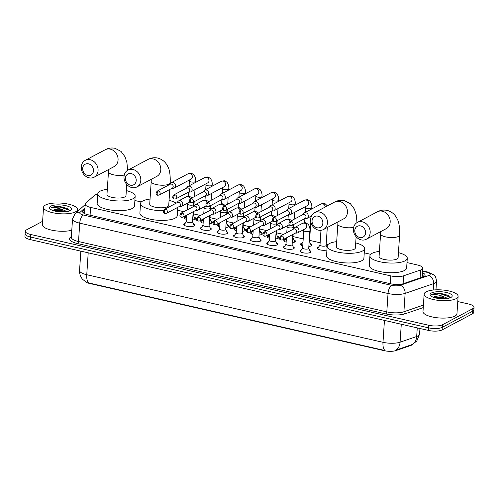 <?xml version="1.0" encoding="UTF-8"?>
<svg xmlns="http://www.w3.org/2000/svg" width="499" height="499" viewBox="0 0 499 499"><rect width="100%" height="100%" fill="white"/><g stroke="black" fill="none" stroke-linecap="round" stroke-linejoin="round"><path stroke-width="0.75" d="M193.556 224.095A5.445 1.709 -176.2 0 1 194.666 225.23A5.445 1.709 -176.2 0 1 194.024 225.966A5.445 1.709 -176.2 0 1 187.855 226.446A5.445 1.709 -176.2 0 1 183.794 224.513A5.445 1.709 -176.2 0 1 184.437 223.777A5.445 1.709 -176.2 0 1 185.048 223.527M210.16 227.881A5.445 1.709 -176.2 0 1 211.264 229.022A5.445 1.709 -176.2 0 1 210.628 229.752A5.445 1.709 -176.2 0 1 204.459 230.232A5.445 1.709 -176.2 0 1 200.398 228.299A5.445 1.709 -176.2 0 1 201.041 227.563A5.445 1.709 -176.2 0 1 201.646 227.313M226.758 231.667A5.445 1.709 -176.2 0 1 227.868 232.808A5.445 1.709 -176.2 0 1 227.232 233.538A5.445 1.709 -176.2 0 1 221.063 234.025A5.445 1.709 -176.2 0 1 217.003 232.085A5.445 1.709 -176.2 0 1 217.639 231.355A5.445 1.709 -176.2 0 1 218.25 231.099M243.362 235.453A5.445 1.709 -176.2 0 1 244.473 236.595A5.445 1.709 -176.2 0 1 243.83 237.331A5.445 1.709 -176.2 0 1 237.661 237.811A5.445 1.709 -176.2 0 1 233.607 235.871A5.445 1.709 -176.2 0 1 234.243 235.141A5.445 1.709 -176.2 0 1 234.854 234.892M259.967 239.246A5.445 1.709 -176.2 0 1 261.077 240.381A5.445 1.709 -176.2 0 1 260.434 241.117A5.445 1.709 -176.2 0 1 254.265 241.597A5.445 1.709 -176.2 0 1 250.205 239.663A5.445 1.709 -176.2 0 1 250.847 238.927A5.445 1.709 -176.2 0 1 251.459 238.678M276.571 243.032A5.445 1.709 -176.2 0 1 277.675 244.173A5.445 1.709 -176.2 0 1 277.039 244.903A5.445 1.709 -176.2 0 1 270.87 245.383A5.445 1.709 -176.2 0 1 266.809 243.45A5.445 1.709 -176.2 0 1 267.445 242.714A5.445 1.709 -176.2 0 1 268.057 242.464M293.169 246.818A5.445 1.709 -176.2 0 1 294.279 247.959A5.445 1.709 -176.2 0 1 293.643 248.689A5.445 1.709 -176.2 0 1 287.474 249.169A5.445 1.709 -176.2 0 1 283.413 247.236A5.445 1.709 -176.2 0 1 284.05 246.506A5.445 1.709 -176.2 0 1 284.661 246.25M309.773 250.604A5.445 1.709 -176.2 0 1 310.883 251.746A5.445 1.709 -176.2 0 1 310.241 252.475A5.445 1.709 -176.2 0 1 304.072 252.962A5.445 1.709 -176.2 0 1 300.011 251.022A5.445 1.709 -176.2 0 1 300.654 250.292A5.445 1.709 -176.2 0 1 301.265 250.043M194.248 217.165A5.795 1.821 -176.2 0 1 195.795 218.537A5.795 1.821 -176.2 0 1 195.115 219.317A5.795 1.821 -176.2 0 1 192.626 219.94M186.526 219.398A5.795 1.821 -176.2 0 1 184.237 217.77A5.795 1.821 -176.2 0 1 184.917 216.99A5.795 1.821 -176.2 0 1 185.952 216.616M210.846 220.951A5.795 1.821 -176.2 0 1 212.399 222.329A5.795 1.821 -176.2 0 1 211.719 223.109A5.795 1.821 -176.2 0 1 209.231 223.727M203.124 223.184A5.795 1.821 -176.2 0 1 200.835 221.556A5.795 1.821 -176.2 0 1 201.515 220.776A5.795 1.821 -176.2 0 1 202.557 220.402M227.45 224.743A5.795 1.821 -176.2 0 1 229.004 226.116A5.795 1.821 -176.2 0 1 228.324 226.895A5.795 1.821 -176.2 0 1 225.835 227.513M219.728 226.976A5.795 1.821 -176.2 0 1 217.439 225.348A5.795 1.821 -176.2 0 1 218.119 224.569A5.795 1.821 -176.2 0 1 219.161 224.188M244.055 228.53A5.795 1.821 -176.2 0 1 245.602 229.902A5.795 1.821 -176.2 0 1 244.922 230.681A5.795 1.821 -176.2 0 1 242.433 231.299M236.333 230.763A5.795 1.821 -176.2 0 1 234.043 229.135A5.795 1.821 -176.2 0 1 234.723 228.355A5.795 1.821 -176.2 0 1 235.759 227.981M260.659 232.316A5.795 1.821 -176.2 0 1 262.206 233.688A5.795 1.821 -176.2 0 1 261.526 234.468A5.795 1.821 -176.2 0 1 259.037 235.085M252.937 234.549A5.795 1.821 -176.2 0 1 250.648 232.921A5.795 1.821 -176.2 0 1 251.328 232.141A5.795 1.821 -176.2 0 1 252.363 231.767M277.257 236.102A5.795 1.821 -176.2 0 1 278.81 237.48A5.795 1.821 -176.2 0 1 278.13 238.26A5.795 1.821 -176.2 0 1 275.641 238.878M269.535 238.335A5.795 1.821 -176.2 0 1 267.246 236.707A5.795 1.821 -176.2 0 1 267.926 235.927A5.795 1.821 -176.2 0 1 268.967 235.553M293.861 239.894A5.795 1.821 -176.2 0 1 295.414 241.267A5.795 1.821 -176.2 0 1 294.734 242.046A5.795 1.821 -176.2 0 1 292.246 242.664M286.139 242.127A5.795 1.821 -176.2 0 1 283.85 240.499A5.795 1.821 -176.2 0 1 284.53 239.72A5.795 1.821 -176.2 0 1 285.571 239.339M310.465 243.68A5.795 1.821 -176.2 0 1 312.012 245.053A5.795 1.821 -176.2 0 1 311.332 245.832A5.795 1.821 -176.2 0 1 308.844 246.45M302.743 245.913A5.795 1.821 -176.2 0 1 300.454 244.285A5.795 1.821 -176.2 0 1 301.134 243.506A5.795 1.821 -176.2 0 1 302.169 243.125M326.926 249.993A5.795 1.821 -176.2 0 1 320.57 249.999A5.795 1.821 -176.2 0 1 317.058 248.072A5.795 1.821 -176.2 0 1 317.738 247.292A5.795 1.821 -176.2 0 1 318.774 246.918M97.773 194.18A10.211 3.206 3.8 0 0 94.28 195.527L85.709 203.28A10.211 3.206 3.8 0 0 85.204 204.185A10.211 3.206 3.8 0 0 90.593 207.409L390.804 275.897A10.211 3.206 3.8 0 0 403.629 275.81L420.651 269.984A10.211 3.206 3.8 0 0 421.624 269.572A10.211 3.206 3.8 0 0 422.821 268.2A10.211 3.206 3.8 0 0 417.432 264.975L406.997 262.593M85.086 281.436A9.188 2.888 3.8 0 0 89.583 283.457L384.267 350.685A9.188 2.888 3.8 0 0 395.807 350.61L410.702 345.514A9.188 2.888 3.8 0 0 411.575 345.14A9.188 2.888 3.8 0 0 412.486 344.391M370.701 254.315L364.258 252.843M327.962 244.566L326.19 244.161M320.146 242.782L309.592 240.375M303.205 238.915L292.988 236.582M283.469 234.411L276.384 232.796M266.865 230.625L259.779 229.01M250.261 226.839L243.181 225.224M233.657 223.047L226.577 221.431M217.059 219.261L209.973 217.645M200.455 215.474L193.369 213.859M183.85 211.688L177.613 210.266M141.323 201.983L134.88 200.517M89.583 283.457L88.847 282.977A11.914 5.115 -77.1 0 1 86.751 274.731L382.989 342.308A13.616 4.273 3.8 0 0 400.079 342.195A11.914 9.044 71.1 0 1 395.04 350.423L412.143 344.522M457.764 301.546L468.661 304.028A10.211 3.206 -176.2 0 1 474.05 307.253A10.211 3.206 -176.2 0 1 472.852 308.625L442.457 324.755A10.211 3.206 -176.2 0 1 428.666 325.254L30.682 234.461L30.514 237.037A10.211 3.206 -176.2 0 1 25.118 233.819A10.211 3.206 -176.2 0 0 30.514 237.037L428.491 327.831L30.514 237.037L30.339 239.62A10.211 3.206 -176.2 0 1 24.95 236.395L25.293 231.237A10.211 3.206 -176.2 0 1 26.491 229.864L42.615 221.307M442.457 324.755L442.282 327.338A10.211 3.206 -176.2 0 1 428.491 327.831A10.211 3.206 -176.2 0 0 442.282 327.338L472.678 311.208L442.282 327.338L442.114 329.914A10.211 3.206 -176.2 0 1 428.323 330.413L30.339 239.62M474.05 307.253L473.882 309.829A10.211 3.206 -176.2 0 1 472.678 311.208A10.211 3.206 -176.2 0 0 473.882 309.829L473.707 312.411A10.211 3.206 -176.2 0 1 472.509 313.784L442.114 329.914M89.602 283.145L385.085 350.56A11.914 5.115 102.9 0 1 382.989 342.308L384.442 320.402M84.886 209.012L83.108 210.622A10.211 3.206 3.8 0 0 82.603 211.52A10.211 3.206 3.8 0 0 87.999 214.745L390.542 283.763A10.211 3.206 3.8 0 0 403.36 283.682L422.94 276.976A10.211 3.206 3.8 0 0 423.913 276.565A10.211 3.206 3.8 0 0 425.111 275.192A10.211 3.206 3.8 0 0 422.516 272.828M422.341 275.404A10.211 3.206 -176.2 0 1 424.162 276.427M30.682 234.461A10.211 3.206 -176.2 0 1 25.293 231.237M83.339 212.83L84.711 211.595M426.146 291.828A17.022 5.346 -176.2 0 1 445.42 290.324A17.022 5.346 -176.2 0 1 458.113 296.375A17.022 5.346 -176.2 0 1 456.111 298.664A17.022 5.346 -176.2 0 1 436.831 300.167A17.022 5.346 -176.2 0 1 424.144 294.117A17.022 5.346 -176.2 0 1 426.146 291.828M458.113 296.375L456.953 313.784A17.022 5.346 -176.2 0 1 454.957 316.079A17.022 5.346 -176.2 0 1 435.677 317.582A17.022 5.346 -176.2 0 1 422.99 311.532L424.144 294.117M450.896 297.473A11.097 3.487 -176.2 0 1 440.168 298.664A11.097 3.487 -176.2 0 1 430.6 295.701A11.097 3.487 -176.2 0 1 431.361 293.019A11.097 3.487 -176.2 0 1 445.688 292.333A11.097 3.487 -176.2 0 1 451.501 297.086A11.097 3.487 -176.2 0 1 450.896 297.473M450.086 297.834L448.196 295.308L436.488 293.169L432.228 294.235L431.51 294.734L432.465 294.566C435.122 294.291 438.421 294.834 442.37 296.181A7.691 2.414 -176.2 0 0 434.142 296.924A7.691 2.414 -176.2 0 0 433.556 297.342M446.474 298.62L440.598 296.917L434.105 297.136M447.784 298.433L442.37 296.181M434.13 297.123L433.35 297.604M446.062 298.664L440.436 297.46L433.893 297.454M448.426 295.433L440.711 293.362L436.488 293.169M444.665 298.764L440.405 297.972L435.159 297.828M450.067 297.048L440.673 293.874L432.221 294.354L431.51 294.734M45.546 205.002A17.022 5.346 -176.2 0 1 64.82 203.492A17.022 5.346 -176.2 0 1 77.507 209.549A17.022 5.346 -176.2 0 1 75.511 211.838A17.022 5.346 -176.2 0 1 56.231 213.341A17.022 5.346 -176.2 0 1 43.544 207.291A17.022 5.346 -176.2 0 1 45.546 205.002M70.297 210.647A11.097 3.487 -176.2 0 1 59.562 211.838A11.097 3.487 -176.2 0 1 50 208.875A11.097 3.487 -176.2 0 1 50.761 206.187A11.097 3.487 -176.2 0 1 65.082 205.507A11.097 3.487 -176.2 0 1 70.902 210.26A11.097 3.487 -176.2 0 1 70.297 210.647M69.486 211.008L67.596 208.482L55.882 206.343L51.628 207.409L50.91 207.908L51.859 207.74C54.522 207.465 57.822 208.002 61.77 209.355A7.691 2.414 -176.2 0 0 53.543 210.098A7.691 2.414 -176.2 0 0 52.956 210.509M65.874 211.794L59.999 210.091L53.53 210.297L52.751 210.771M67.184 211.607L61.77 209.355M71.794 230.226A17.022 5.346 -176.2 0 1 52.981 230.407A17.022 5.346 -176.2 0 1 42.39 224.706L43.544 207.291M65.463 211.838L59.836 210.634L53.293 210.628M67.827 208.607L60.111 206.536L55.882 206.343M64.065 211.938L59.805 211.146L54.553 211.002M69.467 210.222L60.073 207.048L51.622 207.528L50.91 207.908M360.571 225.904A6.125 5.19 -118 0 0 354.789 230.476A6.125 5.19 -118 0 0 359.804 237.512A6.125 5.19 -118 0 0 365.58 232.939A6.125 5.19 -118 0 0 360.571 225.904M361.189 239.888A9.531 8.071 62 0 1 353.623 231.842A9.531 8.071 62 0 1 357.321 222.442A9.531 8.071 62 0 1 362.386 221.83A9.531 8.071 62 0 1 369.946 229.877A9.531 8.071 62 0 1 366.254 239.277A9.531 8.071 62 0 1 361.189 239.888M399.605 235.135A9.531 2.994 3.8 0 1 398.489 236.414A9.531 2.994 3.8 0 1 385.621 236.875A9.531 2.994 3.8 0 1 380.587 233.869L379.09 256.442A9.531 2.994 3.8 0 0 386.195 259.829A9.531 2.994 3.8 0 0 396.992 258.987A9.531 2.994 3.8 0 0 398.108 257.702L399.605 235.135C399.793 227.257 398.969 221.83 397.142 218.855C395.127 214.501 391.796 211.682 387.162 210.391C383.687 209.686 380.406 210.166 377.319 211.826L357.321 222.442M398.445 252.656A18.719 5.876 -176.2 0 1 407.278 258.314A18.719 5.876 -176.2 0 1 405.082 260.834A18.719 5.876 -176.2 0 1 383.874 262.486A18.719 5.876 -176.2 0 1 369.921 255.831A18.719 5.876 -176.2 0 1 372.117 253.311A18.719 5.876 -176.2 0 1 379.421 251.396M407.278 258.314L406.635 267.988A18.719 5.876 -176.2 0 1 404.44 270.508A18.719 5.876 -176.2 0 1 383.232 272.161A18.719 5.876 -176.2 0 1 369.279 265.505L369.921 255.831M317.838 216.154A6.125 5.19 -118 0 0 312.056 220.726A6.125 5.19 -118 0 0 317.065 227.762A6.125 5.19 -118 0 0 322.847 223.19A6.125 5.19 -118 0 0 317.838 216.154M318.449 230.139A9.531 8.071 62 0 1 310.889 222.092A9.531 8.071 62 0 1 314.582 212.693A9.531 8.071 62 0 1 319.653 212.081A9.531 8.071 62 0 1 327.213 220.128A9.531 8.071 62 0 1 323.52 229.528A9.531 8.071 62 0 1 318.449 230.139M353.635 227.382A9.531 2.994 3.8 0 1 342.882 227.126A9.531 2.994 3.8 0 1 337.854 224.12L336.351 246.693A9.531 2.994 3.8 0 0 343.455 250.08A9.531 2.994 3.8 0 0 354.253 249.238A9.531 2.994 3.8 0 0 355.375 247.953L356.118 236.763M355.706 242.907A18.719 5.876 -176.2 0 1 364.544 248.564A18.719 5.876 -176.2 0 1 362.349 251.084A18.719 5.876 -176.2 0 1 341.141 252.737A18.719 5.876 -176.2 0 1 327.182 246.082A18.719 5.876 -176.2 0 1 329.384 243.562A18.719 5.876 -176.2 0 1 336.688 241.647M364.544 248.564L363.902 258.239A18.719 5.876 -176.2 0 1 361.706 260.759A18.719 5.876 -176.2 0 1 340.499 262.412A18.719 5.876 -176.2 0 1 326.539 255.756L327.182 246.082M131.193 173.577A6.125 5.19 -118 0 0 125.411 178.149A6.125 5.19 -118 0 0 130.42 185.185A6.125 5.19 -118 0 0 136.202 180.613A6.125 5.19 -118 0 0 131.193 173.577M131.805 187.562A9.531 8.071 62 0 1 124.245 179.515A9.531 8.071 62 0 1 127.937 170.109A9.531 8.071 62 0 1 133.008 169.504A9.531 8.071 62 0 1 140.568 177.55A9.531 8.071 62 0 1 136.876 186.95A9.531 8.071 62 0 1 131.805 187.562M170.147 184L170.228 182.802A9.531 2.994 3.8 0 1 169.111 184.087A9.531 2.994 3.8 0 1 156.237 184.549A9.531 2.994 3.8 0 1 151.209 181.542L149.712 204.116A9.531 2.994 3.8 0 0 156.817 207.503A9.531 2.994 3.8 0 0 167.608 206.661A9.531 2.994 3.8 0 0 168.731 205.376L169.785 189.458M163.31 210.734A18.719 5.876 -176.2 0 1 140.537 203.505A18.719 5.876 -176.2 0 1 142.739 200.985A18.719 5.876 -176.2 0 1 150.043 199.064M169.067 200.33A18.719 5.876 -176.2 0 1 176.078 203.212M176.596 207.946A18.719 5.876 -176.2 0 1 175.704 208.507A18.719 5.876 -176.2 0 1 174.588 209.012M177.812 207.303L177.257 215.662A18.719 5.876 -176.2 0 1 175.062 218.182A18.719 5.876 -176.2 0 1 153.854 219.834A18.719 5.876 -176.2 0 1 139.895 213.179L140.537 203.505M88.46 163.828A6.125 5.19 -118 0 0 82.678 168.4A6.125 5.19 -118 0 0 87.687 175.436A6.125 5.19 -118 0 0 93.469 170.864A6.125 5.19 -118 0 0 88.46 163.828M89.072 177.812A9.531 8.071 62 0 1 81.512 169.766A9.531 8.071 62 0 1 85.204 160.36A9.531 8.071 62 0 1 90.269 159.755A9.531 8.071 62 0 1 97.835 167.801A9.531 8.071 62 0 1 94.143 177.201A9.531 8.071 62 0 1 89.072 177.812M124.251 175.055A9.531 2.994 3.8 0 1 113.504 174.8A9.531 2.994 3.8 0 1 108.476 171.793L106.973 194.367A9.531 2.994 3.8 0 0 114.078 197.754A9.531 2.994 3.8 0 0 124.875 196.912A9.531 2.994 3.8 0 0 125.991 195.627L126.74 184.43M126.328 190.581A18.719 5.876 -176.2 0 1 135.167 196.238A18.719 5.876 -176.2 0 1 132.965 198.758A18.719 5.876 -176.2 0 1 111.757 200.411A18.719 5.876 -176.2 0 1 97.804 193.755A18.719 5.876 -176.2 0 1 100 191.236A18.719 5.876 -176.2 0 1 107.31 189.314M135.167 196.238L134.524 205.912A18.719 5.876 -176.2 0 1 132.322 208.432A18.719 5.876 -176.2 0 1 111.115 210.085A18.719 5.876 -176.2 0 1 97.162 203.43L97.804 193.755M320.046 244.872A3.063 0.961 3.8 0 0 319.996 245.028A3.063 0.961 3.8 0 0 322.279 246.119A3.063 0.961 3.8 0 0 325.747 245.845A3.063 0.961 3.8 0 0 326.109 245.433L327.294 227.525M304.758 218.618L306.068 218.599A3.063 2.595 -118 0 0 307.097 218.337A3.063 2.595 -118 0 0 308.357 216.248A3.063 2.595 -118 0 0 305.856 212.73A3.063 2.595 -118 0 0 304.228 212.93A3.063 2.595 -118 0 0 303.436 213.634L302.681 214.713M291.179 221.3A2.214 1.871 -118 0 1 292.932 223.165A2.214 1.871 -118 0 1 292.077 225.348L305.101 218.437A2.214 1.871 -118 0 0 306.012 216.928A2.214 1.871 -118 0 0 304.203 214.389A2.214 1.871 -118 0 0 303.024 214.526L290 221.437C288.378 223.72 288.559 225.093 290.549 225.554A2.214 0.948 102.9 0 1 290 223.945A2.214 0.948 -77.1 0 1 291.179 221.3A2.214 1.871 -118 0 0 290 221.437M319.996 244.947L317.788 248.502A5.109 1.603 3.8 0 0 317.701 248.764A5.109 1.603 3.8 0 0 317.744 249.013M311.208 245.895A5.109 1.603 3.8 0 0 311.289 245.651A5.109 1.603 3.8 0 0 311.233 245.383L309.511 241.566M309.137 242.065A3.063 0.961 3.8 0 0 309.143 242.059A3.063 0.961 3.8 0 0 309.505 241.647L310.827 221.781M288.154 214.832L289.464 214.813A3.063 2.595 -118 0 0 290.493 214.551A3.063 2.595 -118 0 0 291.759 212.462A3.063 2.595 -118 0 0 289.252 208.944A3.063 2.595 -118 0 0 287.624 209.143A3.063 2.595 -118 0 0 286.831 209.848L286.077 210.921M274.575 217.508A2.214 1.871 -118 0 1 276.334 219.379A2.214 1.871 -118 0 1 275.473 221.562L288.497 214.651A2.214 1.871 -118 0 0 289.408 213.142A2.214 1.871 -118 0 0 287.599 210.597A2.214 1.871 -118 0 0 286.42 210.74L273.402 217.651C271.78 219.934 271.961 221.3 273.945 221.762A2.214 0.948 102.9 0 1 273.396 220.159A2.214 0.948 -77.1 0 1 274.575 217.508A2.214 1.871 -118 0 0 273.402 217.651M303.018 241.772L301.184 244.716A5.109 1.603 3.8 0 0 301.097 244.978A5.109 1.603 3.8 0 0 301.14 245.227M294.603 242.109A5.109 1.603 3.8 0 0 294.684 241.865A5.109 1.603 3.8 0 0 294.628 241.597L292.907 237.78M292.533 238.273A3.063 0.961 3.8 0 0 292.545 238.273A3.063 0.961 3.8 0 0 292.901 237.861L293.138 234.287M271.55 211.046L272.866 211.027A3.063 2.595 -118 0 0 273.895 210.765A3.063 2.595 -118 0 0 275.155 208.676A3.063 2.595 -118 0 0 272.647 205.158A3.063 2.595 -118 0 0 271.019 205.351A3.063 2.595 -118 0 0 270.227 206.062L269.479 207.135M257.977 213.722A2.214 1.871 -118 0 1 259.729 215.593A2.214 1.871 -118 0 1 258.869 217.776L271.893 210.865A2.214 1.871 -118 0 0 272.803 209.355A2.214 1.871 -118 0 0 270.994 206.811A2.214 1.871 -118 0 0 269.822 206.954L256.798 213.865C255.176 216.142 255.357 217.514 257.341 217.976A2.214 0.948 102.9 0 1 256.792 216.373A2.214 0.948 -77.1 0 1 257.977 213.722A2.214 1.871 -118 0 0 256.798 213.865M286.414 237.986L284.58 240.93A5.109 1.603 3.8 0 0 284.492 241.185A5.109 1.603 3.8 0 0 284.542 241.441M278.005 238.322A5.109 1.603 3.8 0 0 278.08 238.079A5.109 1.603 3.8 0 0 278.03 237.805L276.303 233.994M275.935 234.486A3.063 0.961 3.8 0 0 275.941 234.486A3.063 0.961 3.8 0 0 276.303 234.075L276.54 230.501M254.945 207.26L256.261 207.241A3.063 2.595 -118 0 0 257.291 206.979A3.063 2.595 -118 0 0 258.551 204.889A3.063 2.595 -118 0 0 256.049 201.371A3.063 2.595 -118 0 0 254.415 201.565A3.063 2.595 -118 0 0 253.623 202.27L252.874 203.349M241.373 209.936A2.214 1.871 -118 0 1 243.125 211.801A2.214 1.871 -118 0 1 242.271 213.984L255.295 207.073A2.214 1.871 -118 0 0 256.205 205.563A2.214 1.871 -118 0 0 254.396 203.024A2.214 1.871 -118 0 0 253.218 203.168L240.194 210.079C238.572 212.356 238.753 213.728 240.743 214.19A2.214 0.948 102.9 0 1 240.194 212.58A2.214 0.948 -77.1 0 1 241.373 209.936A2.214 1.871 -118 0 0 240.194 210.079M269.809 234.199L267.982 237.137A5.109 1.603 3.8 0 0 267.894 237.399A5.109 1.603 3.8 0 0 267.938 237.655M261.401 234.53A5.109 1.603 3.8 0 0 261.476 234.287A5.109 1.603 3.8 0 0 261.426 234.019L259.705 230.201M259.33 230.7A3.063 0.961 3.8 0 0 259.337 230.694A3.063 0.961 3.8 0 0 259.698 230.282L259.935 226.714M238.347 203.467L239.657 203.449A3.063 2.595 -118 0 0 240.686 203.193A3.063 2.595 -118 0 0 241.946 201.097A3.063 2.595 -118 0 0 239.445 197.579A3.063 2.595 -118 0 0 237.817 197.779A3.063 2.595 -118 0 0 237.025 198.483L236.27 199.563M224.768 206.149A2.214 1.871 -118 0 1 226.527 208.014A2.214 1.871 -118 0 1 225.667 210.198L238.69 203.286A2.214 1.871 -118 0 0 239.601 201.777A2.214 1.871 -118 0 0 237.792 199.238A2.214 1.871 -118 0 0 236.613 199.382L223.589 206.287C221.968 208.57 222.149 209.942 224.138 210.403A2.214 0.948 102.9 0 1 223.589 208.794A2.214 0.948 -77.1 0 1 224.768 206.149A2.214 1.871 -118 0 0 223.589 206.287M253.211 230.407L251.377 233.351A5.109 1.603 3.8 0 0 251.29 233.613A5.109 1.603 3.8 0 0 251.334 233.863M244.797 230.744A5.109 1.603 3.8 0 0 244.878 230.501A5.109 1.603 3.8 0 0 244.822 230.232L243.1 226.415M242.726 226.914A3.063 0.961 3.8 0 0 242.732 226.908A3.063 0.961 3.8 0 0 243.094 226.496L243.331 222.928M221.743 199.681L223.053 199.662A3.063 2.595 -118 0 0 224.082 199.4A3.063 2.595 -118 0 0 225.348 197.311A3.063 2.595 -118 0 0 222.841 193.793A3.063 2.595 -118 0 0 221.213 193.992A3.063 2.595 -118 0 0 220.421 194.697L219.666 195.77M208.164 202.363A2.214 1.871 -118 0 1 209.923 204.228A2.214 1.871 -118 0 1 209.062 206.411L222.086 199.5A2.214 1.871 -118 0 0 222.997 197.991A2.214 1.871 -118 0 0 221.188 195.452A2.214 1.871 -118 0 0 220.009 195.589L206.991 202.5C205.37 204.783 205.551 206.156 207.534 206.611A2.214 0.948 102.9 0 1 206.985 205.008A2.214 0.948 -77.1 0 1 208.164 202.363A2.214 1.871 -118 0 0 206.991 202.5M236.607 226.621L234.773 229.565A5.109 1.603 3.8 0 0 234.686 229.827A5.109 1.603 3.8 0 0 234.73 230.076M228.193 226.958A5.109 1.603 3.8 0 0 228.274 226.714A5.109 1.603 3.8 0 0 228.218 226.446L226.496 222.629M226.122 223.128A3.063 0.961 3.8 0 0 226.134 223.122A3.063 0.961 3.8 0 0 226.49 222.71L226.727 219.136M205.139 195.895L206.455 195.876A3.063 2.595 -118 0 0 207.484 195.614A3.063 2.595 -118 0 0 208.744 193.525A3.063 2.595 -118 0 0 206.237 190.007A3.063 2.595 -118 0 0 204.609 190.2A3.063 2.595 -118 0 0 203.817 190.911L203.068 191.984M191.566 198.571A2.214 1.871 -118 0 1 193.319 200.442A2.214 1.871 -118 0 1 192.464 202.625L205.482 195.714A2.214 1.871 -118 0 0 206.393 194.205A2.214 1.871 -118 0 0 204.584 191.66A2.214 1.871 -118 0 0 203.411 191.803L190.387 198.714C188.765 200.997 188.946 202.363 190.93 202.825A2.214 0.948 102.9 0 1 190.387 201.222A2.214 0.948 -77.1 0 1 191.566 198.571A2.214 1.871 -118 0 0 190.387 198.714M220.003 222.835L218.169 225.779A5.109 1.603 3.8 0 0 218.082 226.035A5.109 1.603 3.8 0 0 218.132 226.29M211.595 223.172A5.109 1.603 3.8 0 0 211.67 222.928A5.109 1.603 3.8 0 0 211.62 222.66L209.892 218.843M209.524 219.335A3.063 0.961 3.8 0 0 209.53 219.335A3.063 0.961 3.8 0 0 209.892 218.924L210.129 215.35M188.541 192.109L189.851 192.09A3.063 2.595 -118 0 0 190.88 191.828A3.063 2.595 -118 0 0 192.14 189.739A3.063 2.595 -118 0 0 189.639 186.221A3.063 2.595 -118 0 0 188.011 186.414A3.063 2.595 -118 0 0 187.212 187.125L186.464 188.198M174.962 194.785A2.214 1.871 -118 0 1 176.715 196.656A2.214 1.871 -118 0 1 175.86 198.833L188.884 191.922A2.214 1.871 -118 0 0 189.795 190.412A2.214 1.871 -118 0 0 187.986 187.874A2.214 1.871 -118 0 0 186.807 188.017L173.783 194.928C172.161 197.205 172.342 198.577 174.332 199.039A2.214 0.948 102.9 0 1 173.783 197.436A2.214 0.948 -77.1 0 1 174.962 194.785A2.214 1.871 -118 0 0 173.783 194.928M203.399 219.049L201.571 221.993A5.109 1.603 3.8 0 0 201.484 222.248A5.109 1.603 3.8 0 0 201.527 222.504M194.99 219.385A5.109 1.603 3.8 0 0 195.065 219.136A5.109 1.603 3.8 0 0 195.015 218.868L193.294 215.057M192.92 215.549A3.063 0.961 3.8 0 0 192.926 215.543A3.063 0.961 3.8 0 0 193.288 215.131L193.525 211.564M171.937 188.316L173.247 188.298A3.063 2.595 -118 0 0 174.276 188.042A3.063 2.595 -118 0 0 175.536 185.946A3.063 2.595 -118 0 0 173.034 182.434A3.063 2.595 -118 0 0 171.407 182.628A3.063 2.595 -118 0 0 170.614 183.333L169.86 184.412M158.358 190.998A2.214 1.871 -118 0 1 160.117 192.863A2.214 1.871 -118 0 1 159.256 195.047L172.28 188.135A2.214 1.871 -118 0 0 173.19 186.626A2.214 1.871 -118 0 0 171.382 184.087A2.214 1.871 -118 0 0 170.203 184.231L157.185 191.142C155.557 193.419 155.744 194.791 157.728 195.252A2.214 0.948 102.9 0 1 157.179 193.643A2.214 0.948 -77.1 0 1 158.358 190.998A2.214 1.871 -118 0 0 157.185 191.142M186.801 215.256L184.967 218.2A5.109 1.603 3.8 0 0 184.88 218.462A5.109 1.603 3.8 0 0 184.923 218.712M310.503 252.319A5.109 1.603 3.8 0 0 310.447 252.101L308.725 248.284M308.357 248.776A3.063 0.961 3.8 0 0 308.719 248.365L309.873 230.95A3.063 0.961 3.8 0 1 309.517 231.361A3.063 0.961 3.8 0 1 305.55 231.548A3.063 0.961 3.8 0 1 303.76 230.544L302.606 247.959A3.063 0.961 3.8 0 0 304.889 249.045A3.063 0.961 3.8 0 0 308.357 248.776M295.364 233.108L296.68 233.089A3.063 2.595 -118 0 0 297.71 232.827A3.063 2.595 -118 0 0 298.97 230.738A3.063 2.595 -118 0 0 296.468 227.22A3.063 2.595 -118 0 0 294.834 227.413A3.063 2.595 -118 0 0 294.042 228.124L293.293 229.197M281.792 235.784A2.214 1.871 -118 0 1 283.544 237.655A2.214 1.871 -118 0 1 282.69 239.838L295.707 232.927A2.214 1.871 -118 0 0 296.618 231.417A2.214 1.871 -118 0 0 294.809 228.873A2.214 1.871 -118 0 0 293.637 229.016L280.613 235.927C278.991 238.21 279.172 239.576 281.155 240.038A2.214 0.948 102.9 0 1 280.613 238.435A2.214 0.948 -77.1 0 1 281.792 235.784A2.214 1.871 -118 0 0 280.613 235.927M302.612 247.878L300.398 251.434A5.109 1.603 3.8 0 0 300.317 251.639M293.899 248.533A5.109 1.603 3.8 0 0 293.842 248.309L292.121 244.498M286.058 244.011A3.063 0.961 3.8 0 0 286.002 244.167A3.063 0.961 3.8 0 0 288.285 245.258A3.063 0.961 3.8 0 0 291.759 244.99A3.063 0.961 3.8 0 0 292.115 244.572L292.788 234.474M278.766 229.322L280.076 229.303A3.063 2.595 -118 0 0 281.105 229.041A3.063 2.595 -118 0 0 282.365 226.951A3.063 2.595 -118 0 0 279.864 223.433A3.063 2.595 -118 0 0 278.236 223.627A3.063 2.595 -118 0 0 277.444 224.338L276.689 225.411M265.187 231.998A2.214 1.871 -118 0 1 266.94 233.863A2.214 1.871 -118 0 1 266.086 236.046L279.109 229.135A2.214 1.871 -118 0 0 280.02 227.625A2.214 1.871 -118 0 0 278.211 225.086A2.214 1.871 -118 0 0 277.032 225.23L264.008 232.141C262.387 234.418 262.568 235.79 264.557 236.252A2.214 0.948 102.9 0 1 264.008 234.649A2.214 0.948 -77.1 0 1 265.187 231.998A2.214 1.871 -118 0 0 264.008 232.141M286.008 244.092L283.794 247.641A5.109 1.603 3.8 0 0 283.713 247.853M277.294 244.741A5.109 1.603 3.8 0 0 277.244 244.522L275.517 240.705M269.454 240.225A3.063 0.961 3.8 0 0 269.398 240.381A3.063 0.961 3.8 0 0 271.687 241.472A3.063 0.961 3.8 0 0 275.155 241.198A3.063 0.961 3.8 0 0 275.517 240.786L276.184 230.688M262.162 225.529L263.472 225.511A3.063 2.595 -118 0 0 264.501 225.255A3.063 2.595 -118 0 0 265.767 223.159A3.063 2.595 -118 0 0 263.26 219.647A3.063 2.595 -118 0 0 261.632 219.841A3.063 2.595 -118 0 0 260.84 220.546L260.085 221.625M248.583 228.211A2.214 1.871 -118 0 1 250.342 230.076A2.214 1.871 -118 0 1 249.481 232.26L262.505 225.348A2.214 1.871 -118 0 0 263.416 223.839A2.214 1.871 -118 0 0 261.607 221.3A2.214 1.871 -118 0 0 260.428 221.444L247.41 228.355C245.782 230.632 245.97 232.004 247.953 232.465A2.214 0.948 102.9 0 1 247.404 230.856A2.214 0.948 -77.1 0 1 248.583 228.211A2.214 1.871 -118 0 0 247.41 228.355M269.404 240.3L267.196 243.855A5.109 1.603 3.8 0 0 267.108 244.067M260.696 240.955A5.109 1.603 3.8 0 0 260.64 240.736L258.919 236.919M252.85 236.439A3.063 0.961 3.8 0 0 252.8 236.595A3.063 0.961 3.8 0 0 255.083 237.686A3.063 0.961 3.8 0 0 258.551 237.412A3.063 0.961 3.8 0 0 258.912 237L259.58 226.902M245.558 221.743L246.874 221.724A3.063 2.595 -118 0 0 247.903 221.462A3.063 2.595 -118 0 0 249.163 219.373A3.063 2.595 -118 0 0 246.656 215.855A3.063 2.595 -118 0 0 245.028 216.055A3.063 2.595 -118 0 0 244.236 216.759L243.487 217.838M231.979 224.425A2.214 1.871 -118 0 1 233.738 226.29A2.214 1.871 -118 0 1 232.877 228.473L245.901 221.562A2.214 1.871 -118 0 0 246.812 220.053A2.214 1.871 -118 0 0 245.003 217.514A2.214 1.871 -118 0 0 243.83 217.651L230.806 224.562C229.184 226.845 229.365 228.218 231.349 228.673A2.214 0.948 102.9 0 1 230.8 227.07A2.214 0.948 -77.1 0 1 231.979 224.425A2.214 1.871 -118 0 0 230.806 224.562M252.806 236.514L250.592 240.069A5.109 1.603 3.8 0 0 250.51 240.281M244.092 237.168A5.109 1.603 3.8 0 0 244.036 236.95L242.314 233.133M236.245 232.653A3.063 0.961 3.8 0 0 236.195 232.808A3.063 0.961 3.8 0 0 238.478 233.894A3.063 0.961 3.8 0 0 241.946 233.626A3.063 0.961 3.8 0 0 242.308 233.214L242.982 223.115M228.954 217.957L230.27 217.938A3.063 2.595 -118 0 0 231.299 217.676A3.063 2.595 -118 0 0 232.559 215.587A3.063 2.595 -118 0 0 230.058 212.069A3.063 2.595 -118 0 0 228.423 212.268A3.063 2.595 -118 0 0 227.631 212.973L226.883 214.046M215.381 220.633A2.214 1.871 -118 0 1 217.134 222.504A2.214 1.871 -118 0 1 216.279 224.687L229.297 217.776A2.214 1.871 -118 0 0 230.207 216.267A2.214 1.871 -118 0 0 228.405 213.722A2.214 1.871 -118 0 0 227.226 213.865L214.202 220.776C212.58 223.059 212.761 224.425 214.751 224.887A2.214 0.948 102.9 0 1 214.202 223.284A2.214 0.948 -77.1 0 1 215.381 220.633A2.214 1.871 -118 0 0 214.202 220.776M236.202 232.727L233.987 236.283A5.109 1.603 3.8 0 0 233.906 236.495M227.488 233.382A5.109 1.603 3.8 0 0 227.432 233.158L225.71 229.347M219.647 228.86A3.063 0.961 3.8 0 0 219.591 229.016A3.063 0.961 3.8 0 0 221.874 230.108A3.063 0.961 3.8 0 0 225.348 229.839A3.063 0.961 3.8 0 0 225.704 229.428L226.378 219.323M212.356 214.171L213.666 214.152A3.063 2.595 -118 0 0 214.695 213.89A3.063 2.595 -118 0 0 215.955 211.801A3.063 2.595 -118 0 0 213.453 208.283A3.063 2.595 -118 0 0 211.826 208.476A3.063 2.595 -118 0 0 211.033 209.187L210.279 210.26M198.777 216.847A2.214 1.871 -118 0 1 200.529 218.718A2.214 1.871 -118 0 1 199.675 220.895L212.699 213.99A2.214 1.871 -118 0 0 213.609 212.474A2.214 1.871 -118 0 0 211.801 209.936A2.214 1.871 -118 0 0 210.622 210.079L197.598 216.99C195.976 219.267 196.157 220.639 198.147 221.101A2.214 0.948 102.9 0 1 197.598 219.498A2.214 0.948 -77.1 0 1 198.777 216.847A2.214 1.871 -118 0 0 197.598 216.99M219.597 228.941L217.383 232.49A5.109 1.603 3.8 0 0 217.302 232.702M210.884 229.596A5.109 1.603 3.8 0 0 210.834 229.372L209.112 225.56M203.043 225.074A3.063 0.961 3.8 0 0 202.993 225.23A3.063 0.961 3.8 0 0 205.276 226.321A3.063 0.961 3.8 0 0 208.744 226.047A3.063 0.961 3.8 0 0 209.106 225.635L209.773 215.537M195.751 210.385L197.061 210.36A3.063 2.595 -118 0 0 198.091 210.104A3.063 2.595 -118 0 0 199.357 208.014A3.063 2.595 -118 0 0 196.849 204.496A3.063 2.595 -118 0 0 195.221 204.69A3.063 2.595 -118 0 0 194.429 205.395L193.674 206.474M182.172 213.061A2.214 1.871 -118 0 1 183.931 214.926A2.214 1.871 -118 0 1 183.071 217.109L196.095 210.198A2.214 1.871 -118 0 0 197.005 208.688A2.214 1.871 -118 0 0 195.196 206.149A2.214 1.871 -118 0 0 194.017 206.293L181 213.204C179.378 215.481 179.559 216.853 181.542 217.314A2.214 0.948 102.9 0 1 180.994 215.705A2.214 0.948 -77.1 0 1 182.172 213.061A2.214 1.871 -118 0 0 181 213.204M202.993 225.149L200.785 228.704A5.109 1.603 3.8 0 0 200.704 228.916M194.286 225.804A5.109 1.603 3.8 0 0 194.23 225.585L192.508 221.768M186.439 221.288A3.063 0.961 3.8 0 0 186.389 221.444A3.063 0.961 3.8 0 0 188.672 222.535A3.063 0.961 3.8 0 0 192.14 222.261A3.063 0.961 3.8 0 0 192.502 221.849L193.169 211.751M179.147 206.592L180.463 206.574A3.063 2.595 -118 0 0 181.493 206.318A3.063 2.595 -118 0 0 182.753 204.222A3.063 2.595 -118 0 0 180.245 200.704A3.063 2.595 -118 0 0 178.617 200.904A3.063 2.595 -118 0 0 177.825 201.608L177.076 202.688M165.574 209.274A2.214 1.871 -118 0 1 167.327 211.139A2.214 1.871 -118 0 1 166.466 213.323L179.49 206.411A2.214 1.871 -118 0 0 180.401 204.902A2.214 1.871 -118 0 0 178.592 202.363A2.214 1.871 -118 0 0 177.419 202.5L164.396 209.412C162.774 211.695 162.955 213.067 164.938 213.528A2.214 0.948 102.9 0 1 164.396 211.919A2.214 0.948 -77.1 0 1 165.574 209.274A2.214 1.871 -118 0 0 164.396 209.412M186.395 221.363L184.181 224.918A5.109 1.603 3.8 0 0 184.1 225.13M420.121 277.943L420.651 269.984M410.702 345.514L410.733 345.046M384.267 350.685L384.286 350.367M395.807 350.61L395.838 350.142M403.098 283.769L403.629 275.81M390.287 283.706L390.804 275.897M90.076 215.219L90.593 207.409M401.277 324.244L400.079 342.195L416.684 336.513A13.616 4.273 3.8 0 0 417.975 335.97A13.616 4.273 3.8 0 0 419.572 334.137L419.946 328.504M411.594 344.759A11.914 9.044 71.1 0 0 416.684 336.513L417.258 327.887M86.271 282.128L82.778 279.484C82.41 279.509 78.948 274.531 79.566 270.433A13.616 4.273 3.8 0 0 86.751 274.731L88.204 252.818M472.509 313.784L472.852 308.625M428.323 330.413L428.666 325.254M84.961 207.877L80.102 212.275A6.805 2.139 3.8 0 0 83.358 215.025L391.659 285.353A6.805 2.139 3.8 0 0 400.204 285.297L428.722 275.535A6.805 2.139 3.8 0 0 429.371 275.261A6.805 2.139 3.8 0 0 426.576 272.198L422.616 271.294M426.576 272.198A6.805 2.925 102.9 0 1 427.662 272.011L433.824 274.88C435.109 275.379 436.014 277.5 436.531 281.249A13.616 4.273 -176.2 0 1 434.935 283.083A13.616 4.273 -176.2 0 1 433.643 283.625L433.219 290.031M423.252 307.59L405.132 313.79A15.319 4.809 -176.2 0 1 385.902 313.921L77.601 243.587A15.319 4.809 -176.2 0 1 70.272 237.399L71.382 236.395M428.722 275.535A6.805 5.171 71.1 0 1 433.643 283.625L405.126 293.387L403.903 311.769L423.42 305.089M400.204 285.297A6.805 5.171 71.1 0 1 405.126 293.387A13.616 4.273 -176.2 0 1 388.029 293.499L386.812 311.881A13.616 4.273 3.8 0 0 403.903 311.769A1.703 1.291 -108.9 0 0 405.132 313.79M391.659 285.353A6.805 2.925 102.9 0 0 388.029 293.499L79.734 223.172L78.511 241.547L386.812 311.881A1.703 0.73 -77.1 0 1 385.902 313.921M83.358 215.025A6.805 2.925 102.9 0 0 79.734 223.172A13.616 4.273 -176.2 0 1 72.542 218.874L71.326 237.25A13.616 4.273 3.8 0 0 78.511 241.547A1.703 0.73 -77.1 0 1 77.601 243.587M70.272 237.399A1.703 1.547 -132.1 0 0 71.326 237.193M85.179 204.559L75.106 213.672A6.805 6.181 47.9 0 1 80.102 212.275M82.984 212.48L83.108 210.622M366.254 239.277L386.251 228.667A9.531 8.071 -118 0 0 389.95 219.267A9.531 8.071 -118 0 0 382.384 211.22A9.531 8.071 -118 0 0 377.319 211.826M323.52 229.528L343.518 218.918A9.531 8.071 -118 0 0 347.21 209.518A9.531 8.071 -118 0 0 339.651 201.471A9.531 8.071 -118 0 0 334.579 202.076L314.582 212.693M136.876 186.95L156.873 176.34A9.531 8.071 -118 0 0 160.566 166.934A9.531 8.071 -118 0 0 153.006 158.888A9.531 8.071 -118 0 0 147.935 159.499L127.937 170.109M94.143 177.201L114.14 166.591A9.531 8.071 -118 0 0 117.833 157.185A9.531 8.071 -118 0 0 110.267 149.139A9.531 8.071 -118 0 0 105.202 149.75L85.204 160.36M325.229 207.041A3.063 2.595 -118 0 0 322.716 203.785A3.063 2.595 -118 0 0 322.547 203.748A3.063 2.595 -118 0 0 321.088 203.979L304.228 212.93M305.65 206.511L305.637 207.447A3.063 0.961 3.8 0 0 307.428 208.451A3.063 0.961 3.8 0 0 311.388 208.264A3.063 0.961 3.8 0 0 311.75 207.852L311.675 208.975M290.493 214.551L307.359 205.607A3.063 2.595 -118 0 0 308.544 202.582A3.063 2.595 -118 0 0 306.112 199.999A3.063 2.595 -118 0 0 305.943 199.962A3.063 2.595 -118 0 0 304.484 200.193L287.624 209.143M289.052 202.719L289.033 203.661A3.063 0.961 3.8 0 0 290.823 204.665A3.063 0.961 3.8 0 0 294.79 204.478A3.063 0.961 3.8 0 0 295.146 204.066L295.071 205.189M273.895 210.765L290.755 201.814A3.063 2.595 -118 0 0 291.94 198.795A3.063 2.595 -118 0 0 289.514 196.207A3.063 2.595 -118 0 0 289.339 196.176A3.063 2.595 -118 0 0 287.886 196.406L271.019 205.351M272.448 198.933L272.429 199.874A3.063 0.961 3.8 0 0 274.219 200.879A3.063 0.961 3.8 0 0 278.186 200.692A3.063 0.961 3.8 0 0 278.542 200.28L278.467 201.403M257.291 206.979L274.151 198.028A3.063 2.595 -118 0 0 275.342 195.009A3.063 2.595 -118 0 0 272.909 192.421A3.063 2.595 -118 0 0 272.741 192.389A3.063 2.595 -118 0 0 271.281 192.62L254.415 201.565M255.844 195.146L255.831 196.082A3.063 0.961 3.8 0 0 257.615 197.086A3.063 0.961 3.8 0 0 261.582 196.905A3.063 0.961 3.8 0 0 261.944 196.487L261.869 197.61M240.686 203.193L257.553 194.242A3.063 2.595 -118 0 0 258.738 191.217A3.063 2.595 -118 0 0 256.305 188.634A3.063 2.595 -118 0 0 256.137 188.603A3.063 2.595 -118 0 0 254.677 188.828L237.817 197.779M239.239 191.36L239.227 192.296A3.063 0.961 3.8 0 0 241.017 193.3A3.063 0.961 3.8 0 0 244.978 193.113A3.063 0.961 3.8 0 0 245.34 192.701L245.265 193.824M224.082 199.4L240.948 190.456A3.063 2.595 -118 0 0 242.134 187.431A3.063 2.595 -118 0 0 239.701 184.848A3.063 2.595 -118 0 0 239.532 184.811A3.063 2.595 -118 0 0 238.073 185.042L221.213 193.992M222.641 187.574L222.623 188.51A3.063 0.961 3.8 0 0 224.413 189.514A3.063 0.961 3.8 0 0 228.38 189.327A3.063 0.961 3.8 0 0 228.735 188.915L228.661 190.038M207.484 195.614L224.344 186.67A3.063 2.595 -118 0 0 225.536 183.644A3.063 2.595 -118 0 0 223.103 181.056A3.063 2.595 -118 0 0 222.934 181.025A3.063 2.595 -118 0 0 221.475 181.256L204.609 190.2M206.037 183.782L206.018 184.724A3.063 0.961 3.8 0 0 207.809 185.728A3.063 0.961 3.8 0 0 211.776 185.541A3.063 0.961 3.8 0 0 212.131 185.129L212.063 186.252M190.88 191.828L207.74 182.877A3.063 2.595 -118 0 0 208.931 179.858A3.063 2.595 -118 0 0 206.499 177.27A3.063 2.595 -118 0 0 206.33 177.239A3.063 2.595 -118 0 0 204.871 177.469L188.011 186.414M189.433 179.996L189.42 180.931A3.063 0.961 3.8 0 0 191.204 181.935A3.063 0.961 3.8 0 0 195.171 181.755A3.063 0.961 3.8 0 0 195.533 181.343L195.458 182.459M174.276 188.042L191.142 179.091A3.063 2.595 -118 0 0 192.327 176.072A3.063 2.595 -118 0 0 189.894 173.484A3.063 2.595 -118 0 0 189.726 173.452A3.063 2.595 -118 0 0 188.266 173.677L171.407 182.628M297.71 232.827L305.482 228.704A3.063 2.595 -118 0 0 306.673 225.679A3.063 2.595 -118 0 0 304.24 223.09A3.063 2.595 -118 0 0 304.072 223.059A3.063 2.595 -118 0 0 302.612 223.29L294.834 227.413M286.769 232.659L287.162 226.758A3.063 0.961 3.8 0 0 288.946 227.762A3.063 0.961 3.8 0 0 292.913 227.575A3.063 0.961 3.8 0 0 293.275 227.164L293.131 229.284M281.105 229.041L288.884 224.912A3.063 2.595 -118 0 0 289.239 224.681M289.95 221.469A3.063 2.595 -118 0 0 287.636 219.304A3.063 2.595 -118 0 0 287.468 219.273A3.063 2.595 -118 0 0 286.008 219.504L278.236 223.627M270.165 228.873L270.558 222.966A3.063 0.961 3.8 0 0 272.348 223.97A3.063 0.961 3.8 0 0 276.309 223.789A3.063 0.961 3.8 0 0 276.671 223.377L276.527 225.498M264.501 225.255L272.279 221.126A3.063 2.595 -118 0 0 272.635 220.889M273.346 217.683A3.063 2.595 -118 0 0 271.038 215.518A3.063 2.595 -118 0 0 270.863 215.487A3.063 2.595 -118 0 0 269.404 215.711L261.632 219.841M253.561 225.086L253.954 219.18A3.063 0.961 3.8 0 0 255.744 220.184A3.063 0.961 3.8 0 0 259.711 219.997A3.063 0.961 3.8 0 0 260.066 219.585L259.929 221.706M247.903 221.462L255.675 217.339A3.063 2.595 -118 0 0 256.031 217.102M256.742 213.896A3.063 2.595 -118 0 0 254.434 211.732A3.063 2.595 -118 0 0 254.265 211.701A3.063 2.595 -118 0 0 252.806 211.925L245.028 216.055M236.963 221.3L237.349 215.393A3.063 0.961 3.8 0 0 239.14 216.398A3.063 0.961 3.8 0 0 243.107 216.21A3.063 0.961 3.8 0 0 243.468 215.799L243.325 217.92M231.299 217.676L239.071 213.553A3.063 2.595 -118 0 0 239.433 213.316M240.138 210.11A3.063 2.595 -118 0 0 237.83 207.946A3.063 2.595 -118 0 0 237.661 207.908A3.063 2.595 -118 0 0 236.202 208.139L228.423 212.268M220.358 217.508L220.751 211.607A3.063 0.961 3.8 0 0 222.542 212.611A3.063 0.961 3.8 0 0 226.502 212.424A3.063 0.961 3.8 0 0 226.864 212.013L226.721 214.133M214.695 213.89L222.473 209.761A3.063 2.595 -118 0 0 222.828 209.53M223.54 206.318A3.063 2.595 -118 0 0 221.225 204.153A3.063 2.595 -118 0 0 221.057 204.122A3.063 2.595 -118 0 0 219.597 204.353L211.826 208.476M203.754 213.722L204.147 207.821A3.063 0.961 3.8 0 0 205.937 208.825A3.063 0.961 3.8 0 0 209.898 208.638A3.063 0.961 3.8 0 0 210.26 208.226L210.116 210.347M198.091 210.104L205.869 205.975A3.063 2.595 -118 0 0 206.224 205.738M206.935 202.532A3.063 2.595 -118 0 0 204.627 200.367A3.063 2.595 -118 0 0 204.453 200.336A3.063 2.595 -118 0 0 202.993 200.567L195.221 204.69M187.15 209.936L187.543 204.029A3.063 0.961 3.8 0 0 189.333 205.033A3.063 0.961 3.8 0 0 193.3 204.852A3.063 0.961 3.8 0 0 193.656 204.434L193.518 206.561M181.493 206.318L189.264 202.189A3.063 2.595 -118 0 0 189.62 201.952M190.331 198.745A3.063 2.595 -118 0 0 188.023 196.581A3.063 2.595 -118 0 0 187.855 196.55A3.063 2.595 -118 0 0 186.395 196.774L178.617 200.904M423.14 275.772L422.335 275.523M84.63 212.805L84.057 213.329M422.223 277.226L422.821 268.2M84.581 213.609L85.204 204.185M411.825 344.678L416.746 341.135L419.572 334.137M79.566 270.433L80.844 251.14M436.531 281.249L435.964 289.832M75.106 213.672L72.542 218.874M427.662 272.011L422.641 270.863M77.507 209.549L77.37 211.62M380.587 233.869L380.65 231.636M356.978 222.635L356.323 215.05L354.409 209.106L350.41 203.729L344.429 200.642C340.954 199.937 337.667 200.417 334.579 202.076M337.854 224.12L337.917 221.887M170.228 182.802C170.415 174.931 169.591 169.504 167.764 166.529C165.743 162.175 162.418 159.356 157.784 158.064C154.31 157.353 151.029 157.834 147.935 159.499M151.209 181.542L151.272 179.309M127.601 170.309L126.946 162.718L125.031 156.78L121.026 151.397L115.044 148.315C111.57 147.604 108.289 148.084 105.202 149.75M108.476 171.793L108.539 169.56M292.077 225.348L290.549 225.554M326.115 245.352L327.088 247.516M327.356 205.912L325.348 203.904L323.994 203.455L321.088 203.979M319.996 245.028L320.969 230.301M311.463 216.023L307.097 218.337M275.473 221.562L273.945 221.762M311.158 216.759L311.195 216.167M311.75 207.852C312.112 205.707 311.551 203.473 310.079 201.172L307.396 199.669L304.484 200.193M304.621 222.716L304.895 218.618M305.313 212.356L305.637 207.447M258.869 217.776L257.341 217.976M293.499 228.904L293.792 224.438M294.142 219.242L294.597 212.374M295.146 204.066C295.508 201.914 294.953 199.687 293.474 197.386L290.792 195.882L287.886 196.406M288.017 218.93L288.291 214.832M288.709 208.563L289.033 203.661M242.271 213.984L240.743 214.19M276.895 225.118L277.188 220.652M277.538 215.456L277.993 208.588M278.542 200.28C278.904 198.128 278.348 195.901 276.87 193.593L274.188 192.09L271.281 192.62M271.419 215.144L271.687 211.046M272.105 204.777L272.429 199.874M225.667 210.198L224.138 210.403M260.291 221.331L260.59 216.859M260.933 211.67L261.389 204.802M261.944 196.487C262.299 194.342 261.744 192.115 260.272 189.807L257.584 188.304L254.677 188.828M254.814 211.358L255.089 207.253M255.5 200.991L255.831 196.082M209.062 206.411L207.534 206.611M243.687 217.545L243.986 213.073M244.329 207.883L244.784 201.016M245.34 192.701C245.701 190.556 245.14 188.329 243.668 186.021L240.986 184.518L238.073 185.042M238.21 207.565L238.485 203.467M238.902 197.205L239.227 192.296M192.464 202.625L190.93 202.825M227.089 213.753L227.382 209.287M227.731 204.097L228.186 197.23M228.735 188.915C229.097 186.763 228.542 184.536 227.064 182.235L224.382 180.732L221.475 181.256M221.606 203.779L221.88 199.681M222.298 193.412L222.623 188.51M175.86 198.833L174.332 199.039M210.484 209.967L210.784 205.501M211.127 200.305L211.582 193.437M212.131 185.129C212.493 182.977 211.938 180.75 210.466 178.449L207.777 176.939L204.871 177.469M205.008 199.993L205.276 195.895M205.694 189.626L206.018 184.724M159.256 195.047L157.728 195.252M193.88 206.181L194.18 201.715M194.523 196.519L194.978 189.651M195.533 181.343C195.889 179.191 195.334 176.964 193.862 174.656L191.173 173.153L188.266 173.677M188.404 196.207L188.678 192.103M189.09 185.84L189.42 180.931M282.69 239.838L281.155 240.038M302.612 223.29L305.519 222.766L308.207 224.269C309.679 226.571 310.235 228.804 309.873 230.95M303.779 229.609L303.76 230.544M266.086 236.046L264.557 236.252M286.008 219.504L288.915 218.974L291.666 220.558M293.237 224.731L293.275 227.164M286.002 244.167L286.42 237.855M287.175 225.816L287.162 226.758M249.481 232.26L247.953 232.465M269.404 215.711L272.317 215.188L275.068 216.766M276.639 220.945L276.671 223.377M269.398 240.381L269.822 234.068M270.577 222.03L270.558 222.966M232.877 228.473L231.349 228.673M252.806 211.925L255.713 211.401L258.463 212.979M260.035 217.159L260.066 219.585M252.8 236.595L253.218 230.276M253.972 218.244L253.954 219.18M216.279 224.687L214.751 224.887M236.202 208.139L239.108 207.615L241.859 209.193M243.431 213.366L243.468 215.799M236.195 232.808L236.613 226.49M237.368 214.458L237.349 215.393M199.675 220.895L198.147 221.101M219.597 204.353L222.504 203.829L225.255 205.407M226.827 209.58L226.864 212.013M219.591 229.016L220.015 222.704M220.764 210.672L220.751 211.607M183.071 217.109L181.542 217.314M202.993 200.567L205.906 200.037L208.657 201.621M210.229 205.794L210.26 208.226M202.993 225.23L203.411 218.918M204.166 206.879L204.147 207.821M166.466 213.323L164.938 213.528M186.395 196.774L189.302 196.25L192.053 197.829M193.624 202.008L193.656 204.434M186.389 221.444L186.807 215.125M187.562 203.093L187.543 204.029"/></g></svg>
